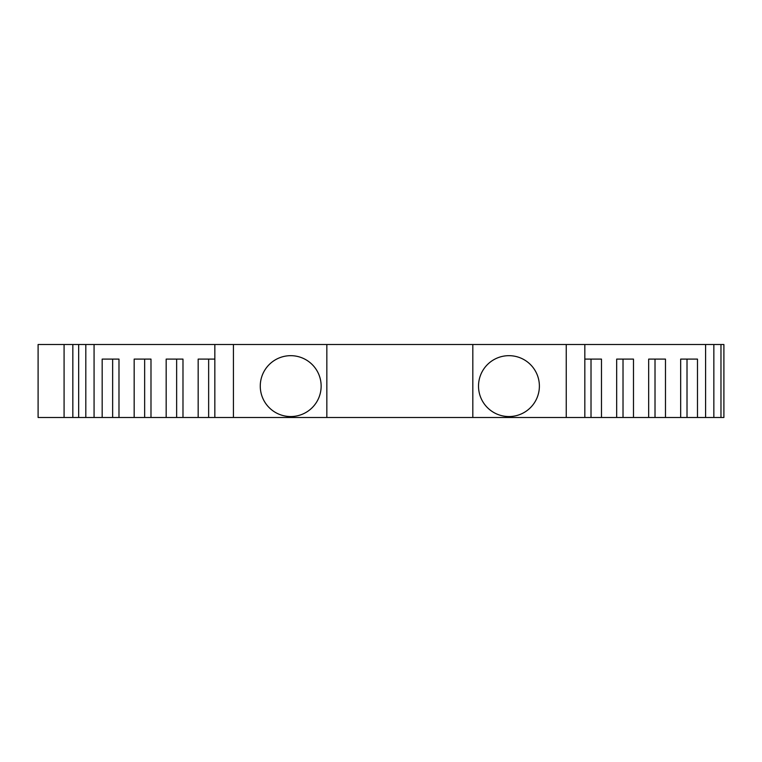 <?xml version="1.0" encoding="UTF-8"?>
<svg xmlns="http://www.w3.org/2000/svg" width="762" height="762" viewBox="0 0 762 762"><rect width="100%" height="100%" fill="white"/><g stroke="black" fill="none" stroke-linecap="round" stroke-linejoin="round"><path stroke-width="1.14" d="M290.713 355.673A30.432 30.432 0 0 0 260.271 386.105A30.432 30.432 0 0 0 290.713 416.547A30.432 30.432 0 0 0 321.145 386.105A30.432 30.432 0 0 0 290.713 355.673M508.949 355.673A30.432 30.432 0 0 0 478.517 386.105A30.432 30.432 0 0 0 508.949 416.547A30.432 30.432 0 0 0 539.382 386.105A30.432 30.432 0 0 0 508.949 355.673M64.084 417.49L64.084 344.51L38.1 344.51L38.1 417.49L78.676 417.49L78.676 344.51L64.084 344.51M214.836 344.51L94.069 344.51L94.069 417.49L214.836 417.49L214.836 344.51L233.42 344.51L233.42 417.49L214.836 417.49M94.069 417.49L78.676 417.49M705.593 344.51L705.593 417.49L720.976 417.49L720.976 344.51L566.242 344.51L566.242 417.49L233.42 417.49M705.593 417.49L566.242 417.49M233.42 344.51L326.841 344.51L326.841 417.49M472.821 417.49L472.821 344.51L326.841 344.51M472.821 344.51L566.242 344.51M584.825 417.49L584.825 344.51M134.169 417.49L134.169 359.102L150.99 359.102L144.647 359.102L144.647 417.49M166.173 417.49L166.173 359.102L182.985 359.102L176.641 359.102L176.641 417.49M198.168 417.49L198.168 359.102L214.836 359.102L208.645 359.102L208.645 417.49M723.9 344.51L723.9 417.49L723.9 344.51L720.976 344.51M94.069 344.51L78.676 344.51M601.485 417.49L601.485 359.102L584.825 359.102L591.017 359.102L591.017 417.49M633.489 417.49L633.489 359.102L616.677 359.102L623.021 359.102L623.021 417.49M665.483 417.49L665.483 359.102L648.672 359.102L655.015 359.102L655.015 417.49M697.487 417.49L697.487 359.102L680.676 359.102L687.01 359.102L687.01 417.49M713.851 344.51L713.851 417.49M85.811 344.51L85.811 417.49M102.175 417.49L102.175 359.102L118.986 359.102L112.643 359.102L112.643 417.49M118.986 359.102L118.986 417.49M150.99 359.102L150.99 417.49M182.985 359.102L182.985 417.49M616.677 359.102L616.677 417.49M648.672 359.102L648.672 417.49M680.676 359.102L680.676 417.49M723.9 417.49L720.976 417.49M72.838 344.51L72.838 417.49"/></g></svg>
